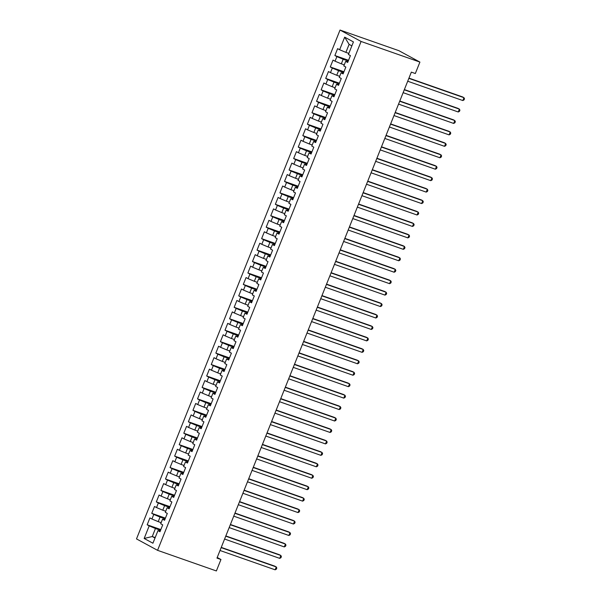 <?xml version="1.0" encoding="UTF-8"?>
<svg xmlns="http://www.w3.org/2000/svg" width="601" height="601" viewBox="0 0 601 601"><rect width="100%" height="100%" fill="white"/><g stroke="black" fill="none" stroke-linecap="round" stroke-linejoin="round"><path stroke-width="0.9" d="M340.031 30.05L136.502 538.917L157.567 550.336L361.096 41.469L340.031 30.05L398.846 50.664L419.911 62.083L361.096 41.469M351.855 45.864L349.106 44.369L344.673 37.157L339.633 49.748L337.612 48.651L334.87 55.525L336.891 56.614L335.058 61.197L333.037 60.1L330.287 66.966L332.308 68.063L330.482 72.638L328.462 71.542L325.712 78.415L327.733 79.505L325.9 84.087L323.879 82.991L321.137 89.857L323.158 90.954L321.325 95.529L319.304 94.44L316.554 101.306L318.575 102.395L316.75 106.978L314.721 105.881L311.979 112.748L314 113.844L312.167 118.42L310.146 117.33L307.396 124.197L309.425 125.293L307.592 129.869L305.571 128.772L302.821 135.638L304.842 136.735L303.009 141.31L300.988 140.221L298.246 147.087L300.267 148.184L298.434 152.759L296.413 151.662L293.664 158.529L295.684 159.626L293.859 164.208L291.838 163.111L289.089 169.978L291.109 171.075L289.276 175.65L287.255 174.553L284.513 181.419L286.534 182.516L284.701 187.099L282.68 186.002L279.931 192.868L281.952 193.965L280.126 198.54L278.105 197.444L275.356 204.31L277.377 205.407L275.543 209.989L273.523 208.893L270.781 215.759L272.801 216.856L270.968 221.431L268.947 220.334L266.198 227.201L268.219 228.297L266.386 232.88L264.365 231.783L261.623 238.65L263.644 239.746L261.811 244.322L259.79 243.225L257.04 250.099L259.061 251.188L257.236 255.771L255.215 254.674L252.465 261.54L254.486 262.637L252.653 267.212L250.632 266.115L247.89 272.989L249.911 274.079L248.078 278.661L246.057 277.564L243.307 284.431L245.328 285.528L243.503 290.103L241.482 289.013L238.732 295.88L240.753 296.969L238.92 301.552L236.899 300.455L234.157 307.321L236.178 308.418L234.345 312.993L232.324 311.904L229.574 318.77L231.595 319.867L229.762 324.442L227.741 323.346L224.999 330.212L227.02 331.309L225.187 335.884L223.166 334.795L220.417 341.661L222.445 342.758L220.612 347.333L218.591 346.236L215.842 353.103L217.862 354.199L216.029 358.782L214.009 357.685L211.267 364.552L213.287 365.648L211.454 370.224L209.433 369.127L206.684 375.993L208.705 377.09L206.879 381.673L204.858 380.576L202.109 387.442L204.13 388.539L202.297 393.114L200.276 392.017L197.534 398.884L199.555 399.981L197.721 404.563L195.701 403.466L192.951 410.333L194.972 411.43L193.146 416.005L191.126 414.908L188.376 421.782L190.397 422.871L188.564 427.454L186.543 426.357L183.801 433.223L185.822 434.32L183.989 438.895L181.968 437.798L179.218 444.672L181.239 445.762L179.406 450.344L177.385 449.248L174.643 456.114L176.664 457.211L174.831 461.786L172.81 460.697L170.06 467.563L172.081 468.652L170.256 473.235L168.235 472.138L165.485 479.005L167.506 480.101L165.673 484.676L163.652 483.587L160.91 490.454L162.931 491.543L161.098 496.125L159.077 495.029L156.328 501.895L158.348 502.992L156.523 507.567L154.502 506.478L151.752 513.344L153.773 514.441L151.94 519.016L149.919 517.919L147.177 524.786L160.843 529.579M344.673 37.157L353.441 41.912L348.4 54.503L350.421 55.593L347.678 62.466L345.658 61.37L343.825 65.945L345.845 67.042L343.096 73.908L341.075 72.811L339.249 77.394L341.27 78.491L338.521 85.357L336.5 84.26L334.667 88.835L336.688 89.932L333.946 96.799L331.925 95.702L330.092 100.284L332.113 101.381L329.363 108.248L327.342 107.151L325.517 111.726L327.537 112.823L324.788 119.689L322.767 118.592L320.934 123.175L322.955 124.272L320.213 131.138L318.192 130.041L316.359 134.616L318.38 135.713L315.63 142.58L313.609 141.49L311.776 146.066L313.805 147.162L311.055 154.029L309.034 152.932L307.201 157.507L309.222 158.604L306.48 165.47L304.452 164.381L302.626 168.956L304.647 170.053L301.897 176.919L299.876 175.823L298.043 180.405L300.064 181.494L297.322 188.361L295.301 187.272L293.468 191.847L295.489 192.944L292.74 199.81L290.719 198.713L288.893 203.296L290.914 204.385L288.164 211.259L286.144 210.162L284.311 214.737L286.331 215.834L283.589 222.701L281.568 221.604L279.735 226.186L281.756 227.276L279.007 234.15L276.986 233.053L275.16 237.628L277.181 238.725L274.432 245.591L272.411 244.494L270.578 249.077L272.599 250.174L269.857 257.04L267.836 255.943L266.003 260.518L268.023 261.615L265.274 268.482L263.253 267.385L261.42 271.968L263.441 273.064L260.699 279.931L258.678 278.834L256.845 283.409L258.866 284.506L256.116 291.372L254.095 290.275L252.27 294.858L254.291 295.955L251.541 302.821L249.52 301.725L247.687 306.3L249.708 307.396L246.966 314.263L244.945 313.166L243.112 317.749L245.133 318.846L242.383 325.712L240.362 324.615L238.537 329.19L240.558 330.287L237.808 337.153L235.787 336.064L233.954 340.639L235.975 341.736L233.233 348.603L231.212 347.506L229.379 352.081L231.4 353.178L228.65 360.044L226.63 358.955L224.797 363.53L226.825 364.627L224.075 371.493L222.054 370.396L220.221 374.979L222.242 376.068L219.5 382.935L217.472 381.845L215.646 386.42L217.667 387.517L214.918 394.384L212.897 393.287L211.064 397.87L213.085 398.959L210.342 405.833L208.322 404.736L206.489 409.311L208.509 410.408L205.76 417.274L203.739 416.177L201.913 420.76L203.934 421.849L201.185 428.723L199.164 427.627L197.331 432.202L199.352 433.298L196.61 440.165L194.589 439.068L192.756 443.651L194.777 444.748L192.027 451.614L190.006 450.517L188.181 455.092L190.201 456.189L187.452 463.055L185.431 461.959L183.598 466.541L185.619 467.638L182.877 474.505L180.856 473.408L179.023 477.983L181.044 479.08L178.294 485.946L176.273 484.849L174.44 489.432L176.461 490.529L173.719 497.395L171.698 496.298L169.865 500.873L171.886 501.97L169.136 508.837L167.116 507.747L165.29 512.322L167.311 513.419L164.561 520.286L162.54 519.189L160.707 523.764L162.728 524.861L159.986 531.727L157.965 530.638L152.924 543.221L144.157 538.473L149.198 525.883L147.177 524.786M419.911 62.083L415.329 73.525L411.347 72.128L216.969 558.104L220.95 559.501L217.216 557.48M161.143 522.675L158.206 521.645L160.039 517.07L165.132 518.858M151.94 519.016L158.206 521.645M153.773 514.441L160.039 517.07M157.965 530.638L160.272 531.006M165.726 511.233L162.781 510.204L164.614 505.621L169.715 507.409M156.523 507.567L162.781 510.204M158.348 502.992L164.614 505.621M162.54 519.189L164.854 519.564M170.301 499.784L167.363 498.755L169.197 494.18L174.29 495.968M161.098 496.125L167.363 498.755M162.931 491.543L169.197 494.18M167.116 507.747L169.429 508.115M174.876 488.343L171.939 487.313L173.772 482.731L178.865 484.519M165.673 484.676L171.939 487.313M167.506 480.101L173.772 482.731M171.698 496.298L174.005 496.674M179.459 476.893L176.521 475.864L178.347 471.289L183.448 473.077M170.256 473.235L176.521 475.864M172.081 468.652L178.347 471.289M176.273 484.849L178.587 485.225M184.034 465.452L181.096 464.423L182.929 459.84L188.023 461.628M174.831 461.786L181.096 464.423M176.664 457.211L182.929 459.84M180.856 473.408L183.162 473.783M188.616 454.003L185.671 452.974L187.504 448.399L192.598 450.179M179.406 450.344L185.671 452.974M181.239 445.762L187.504 448.399M185.431 461.959L187.737 462.334M193.191 442.561L190.254 441.532L192.08 436.95L197.181 438.738M183.989 438.895L190.254 441.532M185.822 434.32L192.08 436.95M190.006 450.517L192.32 450.893M197.767 431.112L194.829 430.083L196.662 425.508L201.756 427.288M188.564 427.454L194.829 430.083M190.397 422.871L196.662 425.508M194.589 439.068L196.895 439.444M202.349 419.671L199.404 418.642L201.237 414.059L206.331 415.847M193.146 416.005L199.404 418.642M194.972 411.43L201.237 414.059M199.164 427.627L201.47 428.002M206.924 408.222L203.987 407.193L205.82 402.617L210.913 404.398M197.721 404.563L203.987 407.193M199.555 399.981L205.82 402.617M203.739 416.177L206.053 416.553M211.499 396.78L208.562 395.743L210.395 391.168L215.489 392.956M202.297 393.114L208.562 395.743M204.13 388.539L210.395 391.168M208.322 404.736L210.628 405.104M216.082 385.331L213.145 384.302L214.97 379.727L220.071 381.507M206.879 381.673L213.145 384.302M208.705 377.09L214.97 379.727M212.897 393.287L215.211 393.663M220.657 373.89L217.72 372.853L219.553 368.278L224.646 370.066M211.454 370.224L217.72 372.853M213.287 365.648L219.553 368.278M217.472 381.845L219.786 382.213M225.232 362.441L222.295 361.411L224.128 356.829L229.221 358.617M216.029 358.782L222.295 361.411M217.862 354.199L224.128 356.829M222.054 370.396L224.361 370.772M229.815 350.992L226.877 349.962L228.703 345.387L233.804 347.175M220.612 347.333L226.877 349.962M222.445 342.758L228.703 345.387M226.63 358.955L228.943 359.323M234.39 339.55L231.453 338.521L233.286 333.938L238.379 335.726M225.187 335.884L231.453 338.521M227.02 331.309L233.286 333.938M231.212 347.506L233.519 347.881M238.973 328.101L236.028 327.072L237.861 322.497L242.954 324.285M229.762 324.442L236.028 327.072M231.595 319.867L237.861 322.497M235.787 336.064L238.094 336.432M243.548 316.659L240.61 315.63L242.436 311.048L247.537 312.836M234.345 312.993L240.61 315.63M236.178 308.418L242.436 311.048M240.362 324.615L242.676 324.991M248.123 305.21L245.185 304.181L247.019 299.606L252.112 301.394M238.92 301.552L245.185 304.181M240.753 296.969L247.019 299.606M244.945 313.166L247.251 313.542M252.705 293.769L249.761 292.74L251.594 288.157L256.695 289.945M243.503 290.103L249.761 292.74M245.328 285.528L251.594 288.157M249.52 301.725L251.834 302.1M257.281 282.32L254.343 281.291L256.176 276.715L261.27 278.503M248.078 278.661L254.343 281.291M249.911 274.079L256.176 276.715M254.095 290.275L256.409 290.651M261.856 270.878L258.918 269.849L260.751 265.266L265.845 267.054M252.653 267.212L258.918 269.849M254.486 262.637L260.751 265.266M258.678 278.834L260.984 279.21M266.438 259.429L263.501 258.4L265.326 253.825L270.427 255.605M257.236 255.771L263.501 258.4M259.061 251.188L265.326 253.825M263.253 267.385L265.567 267.761M271.013 247.988L268.076 246.958L269.909 242.376L275.003 244.164M261.811 244.322L268.076 246.958M263.644 239.746L269.909 242.376M267.836 255.943L270.142 256.319M275.596 236.539L272.651 235.509L274.484 230.934L279.578 232.715M266.386 232.88L272.651 235.509M268.219 228.297L274.484 230.934M272.411 244.494L274.717 244.87M280.171 225.097L277.234 224.06L279.059 219.485L284.16 221.273M270.968 221.431L277.234 224.06M272.801 216.856L279.059 219.485M276.986 233.053L279.3 233.428M284.746 213.648L281.809 212.619L283.642 208.044L288.735 209.824M275.543 209.989L281.809 212.619M277.377 205.407L283.642 208.044M281.568 221.604L283.875 221.979M289.329 202.206L286.384 201.17L288.217 196.595L293.311 198.383M280.126 198.54L286.384 201.17M281.952 193.965L288.217 196.595M286.144 210.162L288.45 210.53M293.904 190.757L290.967 189.728L292.8 185.146L297.893 186.934M284.701 187.099L290.967 189.728M286.534 182.516L292.8 185.146M290.719 198.713L293.033 199.089M298.479 179.316L295.542 178.279L297.375 173.704L302.468 175.492M289.276 175.65L295.542 178.279M291.109 171.075L297.375 173.704M295.301 187.272L297.608 187.64M303.062 167.867L300.124 166.838L301.95 162.255L307.051 164.043M293.859 164.208L300.124 166.838M295.684 159.626L301.95 162.255M299.876 175.823L302.19 176.198M307.637 156.418L304.699 155.389L306.533 150.813L311.626 152.601M298.434 152.759L304.699 155.389M300.267 148.184L306.533 150.813M304.452 164.381L306.765 164.749M312.212 144.976L309.275 143.947L311.108 139.364L316.201 141.152M303.009 141.31L309.275 143.947M304.842 136.735L311.108 139.364M309.034 152.932L311.341 153.308M316.795 133.527L313.857 132.498L315.683 127.923L320.784 129.711M307.592 129.869L313.857 132.498M309.425 125.293L315.683 127.923M313.609 141.49L315.923 141.859M321.37 122.086L318.432 121.056L320.265 116.474L325.359 118.262M312.167 118.42L318.432 121.056M314 113.844L320.265 116.474M318.192 130.041L320.498 130.417M325.952 110.637L323.007 109.607L324.84 105.032L329.934 106.82M316.75 106.978L323.007 109.607M318.575 102.395L324.84 105.032M322.767 118.592L325.073 118.968M330.527 99.195L327.59 98.166L329.416 93.583L334.517 95.371M321.325 95.529L327.59 98.166M323.158 90.954L329.416 93.583M327.342 107.151L329.656 107.526M335.103 87.746L332.165 86.717L333.998 82.142L339.092 83.922M325.9 84.087L332.165 86.717M327.733 79.505L333.998 82.142M331.925 95.702L334.231 96.077M339.685 76.304L336.74 75.275L338.573 70.693L343.674 72.481M330.482 72.638L336.74 75.275M332.308 68.063L338.573 70.693M336.5 84.26L338.814 84.636M344.26 64.855L341.323 63.826L343.156 59.251L348.249 61.032M335.058 61.197L341.323 63.826M336.891 56.614L343.156 59.251M341.075 72.811L343.389 73.187M348.835 53.414L345.898 52.385L349.106 44.369M339.633 49.748L345.898 52.385M345.658 61.37L347.964 61.745M157.567 550.336L216.375 570.95L220.95 559.501M155.193 537.557L152.256 536.528L155.013 538.023M160.557 530.3L155.456 528.512L152.256 536.528L144.157 538.473M149.198 525.883L155.456 528.512M334.87 55.525L348.535 60.31M330.287 66.966L343.96 71.759M325.712 78.415L339.385 83.201M321.137 89.857L334.802 94.65M316.554 101.306L330.227 106.099M311.979 112.748L325.644 117.541M307.396 124.197L321.069 128.99M302.821 135.638L316.494 140.431M298.246 147.087L311.911 151.88M293.664 158.529L307.336 163.322M289.089 169.978L302.761 174.771M284.513 181.419L298.179 186.212M279.931 192.868L293.604 197.661M275.356 204.31L289.028 209.103M270.781 215.759L284.446 220.552M266.198 227.201L279.871 231.994M261.623 238.65L275.288 243.443M257.04 250.099L270.713 254.884M252.465 261.54L266.138 266.333M247.89 272.989L261.555 277.775M243.307 284.431L256.98 289.224M238.732 295.88L252.405 300.673M234.157 307.321L247.822 312.114M229.574 318.77L243.247 323.563M224.999 330.212L238.665 335.005M220.417 341.661L234.09 346.454M215.842 353.103L229.514 357.895M211.267 364.552L224.932 369.345M206.684 375.993L220.357 380.786M202.109 387.442L215.782 392.235M197.534 398.884L211.199 403.677M192.951 410.333L206.624 415.126M188.376 421.782L202.049 426.567M183.801 433.223L197.466 438.016M179.218 444.672L192.891 449.458M174.643 456.114L188.308 460.907M170.06 467.563L183.733 472.356M165.485 479.005L179.158 483.797M160.91 490.454L174.575 495.247M156.328 501.895L170 506.688M151.752 513.344L165.425 518.137M408.853 78.363L463.972 97.685L462.83 100.547L407.703 81.225M408.943 78.122L462.552 96.911L463.972 97.685L464.498 98.767L464.04 99.909L462.83 100.547M404.27 89.804L459.397 109.134L458.255 111.989L403.128 92.667M404.368 89.572L457.97 108.36L459.397 109.134L459.923 110.208L459.464 111.358L458.255 111.989M399.695 101.253L454.822 120.576L453.672 123.438L398.553 104.116M399.793 101.013L453.394 119.802L454.822 120.576L455.348 121.657L454.889 122.799L453.672 123.438M395.12 112.695L450.239 132.025L449.097 134.879L393.971 115.557M395.21 112.462L448.819 131.251L450.239 132.025L450.765 133.106L450.307 134.248L449.097 134.879M390.537 124.144L445.664 143.466L444.522 146.328L389.395 127.006M390.635 123.904L444.237 142.692L445.664 143.466L446.19 144.548L445.732 145.69L444.522 146.328M385.962 135.586L441.081 154.915L439.94 157.778L384.82 138.448M386.06 135.353L439.662 154.141L441.081 154.915L441.607 155.997L441.149 157.139L439.94 157.778M381.387 147.035L436.506 166.357L435.364 169.219L380.238 149.897M381.477 146.794L435.086 165.591L436.506 166.357L437.032 167.439L436.574 168.581L435.364 169.219M376.804 158.484L431.931 177.806L430.782 180.668L375.663 161.338M376.902 158.243L430.504 177.032L431.931 177.806L432.457 178.888L431.999 180.03L430.782 180.668M372.229 169.925L427.349 189.247L426.207 192.11L371.08 172.787M372.327 169.685L425.929 188.481L427.349 189.247L427.874 190.329L427.416 191.479L426.207 192.11M367.647 181.374L422.773 200.696L421.632 203.559L366.505 184.229M367.744 181.134L421.354 199.923L422.773 200.696L423.299 201.778L422.841 202.92L421.632 203.559M363.072 192.816L418.198 212.138L417.049 215L361.93 195.678M363.169 192.575L416.771 211.372L418.198 212.138L418.724 213.22L418.266 214.369L417.049 215M358.496 204.265L413.616 223.587L412.474 226.449L357.347 207.127M358.587 204.024L412.196 222.813L413.616 223.587L414.142 224.669L413.683 225.811L412.474 226.449M353.914 215.706L409.041 235.029L407.899 237.891L352.772 218.569M354.012 215.466L407.613 234.262L409.041 235.029L409.566 236.11L409.108 237.26L407.899 237.891M349.339 227.155L404.465 246.478L403.316 249.34L348.197 230.018M349.436 226.915L403.038 245.704L404.465 246.478L404.984 247.559L404.533 248.701L403.316 249.34M344.764 238.597L399.883 257.919L398.741 260.781L343.614 241.459M344.854 238.357L398.463 257.153L399.883 257.919L400.409 259.001L399.95 260.15L398.741 260.781M340.181 250.046L395.308 269.368L394.158 272.23L339.039 252.908M340.279 249.806L393.88 268.594L395.308 269.368L395.834 270.45L395.375 271.592L394.158 272.23M335.606 261.488L390.725 280.81L389.583 283.672L334.464 264.35M335.704 261.255L389.305 280.043L390.725 280.81L391.251 281.892L390.793 283.041L389.583 283.672M331.023 272.937L386.15 292.259L385.008 295.121L329.881 275.799M331.121 272.696L384.73 291.485L386.15 292.259L386.676 293.341L386.218 294.482L385.008 295.121M326.448 284.378L381.575 303.708L380.425 306.563L325.306 287.24M326.546 284.145L380.148 302.934L381.575 303.708L382.101 304.782L381.643 305.932L380.425 306.563M321.873 295.827L376.992 315.149L375.85 318.012L320.724 298.689M321.963 295.587L375.572 314.376L376.992 315.149L377.518 316.231L377.06 317.373L375.85 318.012M317.29 307.269L372.417 326.598L371.275 329.453L316.149 310.131M317.388 307.036L370.99 325.825L372.417 326.598L372.943 327.68L372.485 328.822L371.275 329.453M312.715 318.718L367.842 338.04L366.693 340.902L311.573 321.58M312.813 318.477L366.415 337.266L367.842 338.04L368.368 339.122L367.91 340.264L366.693 340.902M308.14 330.159L363.259 349.489L362.118 352.351L306.991 333.022M308.23 329.926L361.84 348.715L363.259 349.489L363.785 350.571L363.327 351.713L362.118 352.351M303.558 341.608L358.684 360.931L357.535 363.793L302.416 344.471M303.655 341.368L357.257 360.164L358.684 360.931L359.21 362.012L358.752 363.154L357.535 363.793M298.982 353.057L354.102 372.38L352.96 375.242L297.841 355.912M299.08 352.817L352.682 371.606L354.102 372.38L354.628 373.461L354.169 374.603L352.96 375.242M294.407 364.499L349.527 383.821L348.385 386.683L293.258 367.361M294.498 364.259L348.107 383.055L349.527 383.821L350.052 384.903L349.594 386.052L348.385 386.683M289.825 375.948L344.951 395.27L343.802 398.132L288.683 378.81M289.922 375.708L343.524 394.496L344.951 395.27L345.477 396.352L345.019 397.494L343.802 398.132M285.25 387.39L340.369 406.712L339.227 409.574L284.1 390.252M285.347 387.149L338.949 405.945L340.369 406.712L340.895 407.794L340.436 408.943L339.227 409.574M280.667 398.839L335.794 418.161L334.652 421.023L279.525 401.701M280.765 398.598L334.374 417.387L335.794 418.161L336.32 419.243L335.861 420.384L334.652 421.023M276.092 410.28L331.219 429.602L330.069 432.465L274.95 413.142M276.19 410.04L329.791 428.836L331.219 429.602L331.744 430.684L331.286 431.834L330.069 432.465M271.517 421.729L326.636 441.051L325.494 443.914L270.367 424.591M271.607 421.489L325.216 440.278L326.636 441.051L327.162 442.133L326.704 443.275L325.494 443.914M266.934 433.171L322.061 452.493L320.919 455.355L265.792 436.033M267.032 432.93L320.633 451.727L322.061 452.493L322.587 453.575L322.128 454.724L320.919 455.355M262.359 444.62L317.486 463.942L316.336 466.804L261.217 447.482M262.457 444.379L316.058 463.168L317.486 463.942L318.004 465.024L317.553 466.166L316.336 466.804M257.784 456.061L312.903 475.391L311.761 478.246L256.635 458.924M257.874 455.828L311.483 474.617L312.903 475.391L313.429 476.465L312.971 477.615L311.761 478.246M253.201 467.51L308.328 486.833L307.179 489.695L252.059 470.373M253.299 467.27L306.901 486.059L308.328 486.833L308.854 487.914L308.396 489.056L307.179 489.695M248.626 478.952L303.745 498.282L302.603 501.136L247.484 481.814M248.724 478.719L302.326 497.508L303.745 498.282L304.271 499.363L303.813 500.505L302.603 501.136M244.044 490.401L299.17 509.723L298.028 512.585L242.902 493.263M244.141 490.161L297.75 508.949L299.17 509.723L299.696 510.805L299.238 511.947L298.028 512.585M239.468 501.843L294.595 521.172L293.446 524.034L238.327 504.705M239.566 501.61L293.168 520.398L294.595 521.172L295.121 522.254L294.663 523.396L293.446 524.034M234.893 513.292L290.013 532.614L288.871 535.476L233.744 516.154M234.983 513.051L288.593 531.84L290.013 532.614L290.538 533.696L290.08 534.837L288.871 535.476M230.311 524.741L285.437 544.063L284.296 546.925L229.169 527.595M230.408 524.5L284.01 543.289L285.437 544.063L285.963 545.145L285.505 546.286L284.296 546.925M225.736 536.182L280.862 555.504L279.713 558.367L224.594 539.044M225.833 535.942L279.435 554.738L280.862 555.504L281.388 556.586L280.93 557.736L279.713 558.367M221.16 547.631L276.28 566.953L275.138 569.816L220.011 550.486M221.251 547.391L274.86 566.18L276.28 566.953L276.806 568.035L276.347 569.177L275.138 569.816"/></g></svg>
